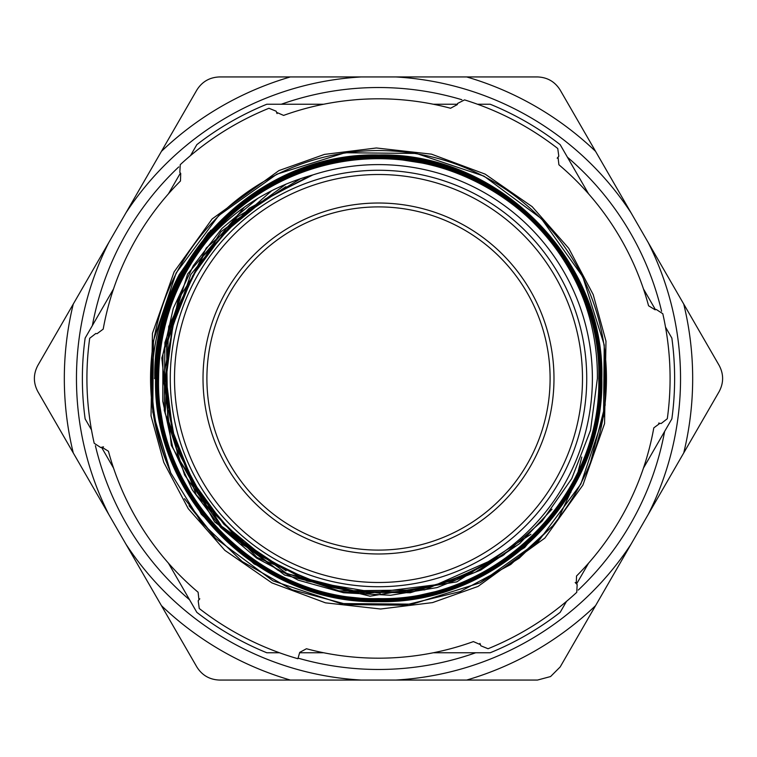 <?xml version="1.0" encoding="UTF-8"?>
<svg xmlns="http://www.w3.org/2000/svg" width="757" height="757" viewBox="0 0 757 757"><rect width="100%" height="100%" fill="white"/><g stroke="black" fill="none" stroke-linecap="round" stroke-linejoin="round"><path stroke-width="1.14" d="M378.5 586.732A208.232 208.232 0 0 1 170.268 378.5A208.232 208.232 0 0 1 378.5 170.268A208.232 208.232 0 0 1 586.732 378.5A208.232 208.232 0 0 1 378.5 586.732M312.811 174.943A213.89 213.89 0 0 1 592.39 378.5A213.89 213.89 0 0 1 303.689 578.887L265.205 558.269L223.873 524.213L192.401 480.95L172.738 431.216L166.133 378.33L172.88 325.491L192.638 275.87L224.157 232.749L265.338 198.94L312.811 174.943C272.283 186.165 237.774 207.248 209.282 238.19A219.823 219.823 0 0 1 583.94 300.302C548.787 202.564 439.363 141.691 338.483 162.178C236.61 179.021 156.5 275.302 158.345 378.5C155.469 496.989 261.174 601.862 378.926 598.844C496.507 601.749 602.061 496.062 599.033 378.5C601.91 259.916 496.214 154.92 378.377 157.778C260.72 154.93 154.844 259.708 157.588 378.5C154.702 497.396 260.777 602.629 378.926 599.601C496.923 602.515 602.837 496.45 599.79 378.5C602.686 259.396 496.422 153.983 378.074 157.021C259.869 154.097 153.785 260.351 156.831 378.5C153.936 497.813 260.38 603.395 378.926 600.358C497.34 603.282 603.603 496.847 600.547 378.5C603.452 258.979 496.819 153.217 378.065 156.264C259.462 153.33 153.009 259.963 156.074 378.5C153.16 498.22 259.982 604.171 378.935 601.115C497.746 604.048 604.37 497.235 601.304 378.5C604.218 258.572 497.217 152.45 378.065 155.507C259.045 152.564 152.242 259.566 155.317 378.5L167.146 450.33L201.286 514.296L254.097 563.937L320.022 594.056L392.126 601.465L462.811 585.407L524.629 547.557L571.081 491.918M303.689 578.887L354.371 591.662L406.433 591.832L456.802 579.569L502.913 555.562L542.003 521.213L571.724 478.67L590.526 430.307L597.377 378.5C597.652 351.57 593.166 325.501 583.94 300.302M154.806 378.5C152.025 258.307 259.216 151.977 378.642 154.996C497.926 152.006 605.023 259.291 601.815 378.5C604.597 498.484 497.586 604.635 378.358 601.626C259.282 604.606 152.365 497.519 155.564 378.5C152.791 258.724 259.613 152.744 378.632 155.753C497.51 152.772 604.247 259.679 601.058 378.5C603.831 498.068 497.188 603.868 378.368 600.869C259.698 603.84 153.132 497.131 156.32 378.5C153.557 259.131 260.011 153.52 378.632 156.51C497.094 153.539 603.48 260.067 600.301 378.5C603.064 497.661 496.791 603.102 378.368 600.112C260.105 603.074 153.908 496.734 157.078 378.5C154.324 259.547 260.408 154.286 378.632 157.267C496.687 154.314 602.714 260.465 599.544 378.5C602.298 497.254 496.393 602.326 378.377 599.355C260.522 602.307 154.674 496.346 157.835 378.5C155.09 259.954 260.805 155.053 378.623 158.024C496.27 155.081 601.938 260.853 598.787 378.5C601.531 496.838 495.996 601.56 378.377 598.598C260.938 601.541 155.44 495.949 158.591 378.5C159.178 325.747 176.078 278.983 209.282 238.19M210.73 230.298L169.076 299.318L154.56 378.5M665.526 327.138L671.856 338.095A296.129 296.129 0 0 1 671.856 418.905L643.441 468.119M215.139 242.921L207.087 253.254M181.235 299.961L176.75 312.291M168.499 410.275L172.738 431.216M176.504 444.208L181.008 456.726M243.527 542.618L265.205 558.269M285.9 186.686L236.402 219.785L197.993 265.3L173.675 319.681L165.367 378.67L173.713 437.669L198.06 492.059L236.515 537.593L286.089 570.712L236.515 537.593L198.06 492.059L173.713 437.669L165.367 378.67L173.675 319.681L197.993 265.3L236.402 219.785L285.9 186.686M307.967 176.741L249.233 208.241L203.046 256.301L173.902 316.275L164.638 382.313L176.173 448.002L207.38 506.963L255.241 553.443L315.101 582.937L255.241 553.443L207.38 506.963L176.173 448.002L164.638 382.313L173.902 316.275L203.046 256.301L249.233 208.241L307.967 176.741M300.794 178.567L237.348 216.928L190.745 274.602L166.549 344.709L167.666 418.876L193.962 488.256L242.316 544.548L306.954 581.035L380.165 593.337L306.954 581.035L242.316 544.548L193.962 488.256L167.666 418.876L166.549 344.709L190.745 274.602L237.348 216.928L300.794 178.567M286.108 184.074L221.063 231.633L178.046 299.781L163.105 378.992L178.321 458.165L221.593 526.21L286.865 573.598L365.006 593.668L445.069 583.6L365.006 593.668L286.865 573.598L221.593 526.21L178.321 458.165L163.105 378.992L178.046 299.781L221.063 231.633L286.108 184.074M271.848 190.632L206.311 247.946L168.716 326.504L165.177 413.54L196.29 494.917L257.011 557.426L337.49 590.905L424.677 589.892L504.389 554.54L424.677 589.892L337.49 590.905L257.011 557.426L196.29 494.917L165.177 413.54L168.716 326.504L206.311 247.946L271.848 190.632M258.014 198.268L221.962 228.463L193.272 265.745L173.287 308.326L162.954 354.219L162.774 401.276L172.728 447.264L192.382 490.034L220.789 527.563L256.623 558.089L298.211 580.165L343.574 592.759L390.603 595.276L437.063 587.583L480.79 570.068L519.709 543.526L551.985 509.206L519.709 543.526L480.79 570.068L437.063 587.583L390.603 595.276L343.574 592.759L298.211 580.165L256.623 558.089L220.789 527.563L192.382 490.034L172.728 447.264L162.774 401.276L162.954 354.219L173.287 308.326L193.272 265.745L221.962 228.463L258.014 198.268M244.549 207.068L187.622 273.987L161.799 357.995L171.319 445.371L214.619 521.885L284.66 575.055L370.041 596.194L456.84 581.84L530.903 534.319L456.84 581.84L370.041 596.194L284.66 575.055L214.619 521.885L171.319 445.371L161.799 357.995L187.622 273.987L244.549 207.068M566.501 601.389L560.171 612.347A296.129 296.129 0 0 1 490.186 652.761L433.354 652.761M323.646 652.761L299.611 652.761M279.465 652.761L266.814 652.761A296.129 296.129 0 0 1 196.829 612.347L168.414 563.132M588.586 563.132L576.569 583.95L577.165 584.565L576.758 592.324C550.604 616.491 521.043 635.293 488.057 648.73L480.856 645.806L479.938 643.403M477.535 104.239L490.186 104.239A296.129 296.129 0 0 1 560.171 144.653L588.586 193.868M643.441 288.881L655.458 309.689M190.499 155.611L196.829 144.653A296.129 296.129 0 0 1 266.814 104.239L323.646 104.239M433.354 104.239L457.389 104.239M91.474 429.862L85.144 418.905A296.129 296.129 0 0 1 85.144 338.095L113.559 288.881M168.414 193.868L180.431 173.05M113.559 468.119L101.542 447.311M501.598 258.941A171.602 171.602 0 0 1 498.059 501.598A171.602 171.602 0 0 1 255.402 498.059A171.602 171.602 0 0 1 258.941 255.402A171.602 171.602 0 0 1 501.598 258.941M227.479 116.919A302.043 302.043 0 0 1 361.363 76.94L219.511 76.94C209.642 77.309 202.081 81.671 196.839 90.036L125.908 212.887A302.043 302.043 0 0 1 227.479 116.919M567.419 157.191A290.972 290.972 0 0 1 661.599 311.288M664.618 431.452A290.972 290.972 0 0 1 578.263 590.072M475.699 652.761A290.972 290.972 0 0 1 298.069 658.136M189.581 599.809A290.972 290.972 0 0 1 95.401 445.712M595.579 605.628L560.161 666.964L550.576 676.55L537.489 680.06L466.662 680.06A314.183 314.183 0 0 0 595.579 605.628L631.092 544.113A302.043 302.043 0 0 1 395.637 680.06L361.363 680.06A302.043 302.043 0 0 1 125.908 544.113L108.781 514.438A302.043 302.043 0 0 1 108.781 242.562L125.908 212.887M92.382 325.548A290.972 290.972 0 0 1 178.737 166.928M281.301 104.239A290.972 290.972 0 0 1 461.846 99.716M361.363 76.94L395.637 76.94A302.043 302.043 0 0 1 631.092 212.887L648.219 242.562A302.043 302.043 0 0 1 648.219 514.438L631.092 544.113M631.092 212.887L560.161 90.036C554.919 81.671 547.358 77.309 537.489 76.94L395.637 76.94M108.781 242.562L37.85 365.404C33.232 374.138 33.232 382.872 37.85 391.596L108.781 514.438M125.908 544.113L196.839 666.964C202.091 675.329 209.651 679.691 219.511 680.06L361.363 680.06M395.637 680.06L466.662 680.06M648.219 514.438L719.15 391.596C723.768 382.862 723.768 374.128 719.15 365.404L648.219 242.562M655.411 309.698L656.291 309.481L655.079 309.783L648.569 305.771A279.693 279.693 0 0 0 558.903 164.771L558.032 157.172L558.817 156.207L557.748 148.504C529.616 126.665 498.551 110.456 464.552 99.896L457.625 103.425L457.275 104.617L450.547 108.251A279.693 279.693 0 0 0 283.601 115.405L276.589 112.358L276.144 111.194L268.943 108.27C235.957 121.707 206.396 140.509 180.242 164.676L179.835 172.435L180.705 173.334L180.478 180.98A279.693 279.693 0 0 0 103.198 329.134L97.057 333.686L95.827 333.487L97.057 333.686M575.188 582.512L576.295 583.666L576.522 576.02A279.693 279.693 0 0 0 653.802 427.866L659.943 423.314L661.173 423.513L658.628 423.106M656.291 309.481L662.801 313.72C670.655 348.447 672.159 383.449 667.305 418.735L661.173 423.513M424.705 163.465L393.224 158.525M377.809 157.778L347.075 159.5M331.945 161.941L301.778 170.145M287.092 175.879L258.572 190.717M245.486 199.422L208.118 233.203L179.229 274.554C147.445 336.099 143.47 399.327 167.306 464.249L170.656 472.756L200.823 521.724L242.164 561.514L292.088 589.722L347.312 604.569L404.541 605.221L460.247 591.577L510.776 564.476L552.903 525.689L558.477 518.384A227.942 227.942 0 0 0 483.922 176.4A227.942 227.942 0 0 0 167.306 464.249M575.159 480.932L576.219 477.771M576.73 476.172L577.705 473.002M578.168 471.412L581.792 457.02M515.612 546.166L474.98 572.415L410.341 592.74L342.571 592.097L278.33 570.541L223.892 530.184L184.585 474.98L164.26 410.341L164.903 342.571L186.459 278.33M103.482 446.829L100.709 447.519L94.199 443.28C86.345 408.553 84.841 373.551 89.695 338.265L95.827 333.487M101.921 447.217L108.431 451.229A279.693 279.693 0 0 0 198.097 592.229L198.968 599.828L198.183 600.793L199.801 598.796M480.856 645.806L480.411 644.642L473.399 641.595A279.693 279.693 0 0 1 306.453 648.749L299.725 652.383L297.898 658.732A291.587 291.587 0 0 1 199.252 608.496L198.183 600.793M576.295 583.666L577.165 584.565M558.477 518.384L572.898 487.253M573.484 485.672L574.61 482.531M552.903 525.689L519.255 558.146L480.156 582.824L412.045 604.237L340.65 603.556L272.955 580.846L215.594 538.322L189.042 505.733L215.594 538.322L272.955 580.846L340.65 603.556L412.622 604.152M590.148 463.852L605.155 405.146L604.237 344.955L582.824 276.844L541.406 218.678L484.045 176.154L416.35 153.444L344.955 152.763L276.844 174.176L218.678 215.594L176.154 272.955L153.444 340.65L152.763 412.045L170.741 472.926M184.509 498.702L215.594 538.322L272.955 580.846L340.65 603.556L412.045 604.237L480.156 582.824L538.322 541.406L580.846 484.045L603.556 416.35L604.237 344.955L582.824 276.844L541.406 218.678L484.045 176.154L416.35 153.444L344.955 152.763L276.844 174.176L218.678 215.594L176.154 272.955L153.444 340.65L152.763 412.045L170.656 472.756M276.144 111.194L277.062 113.597M558.817 156.207L557.199 158.204M378.5 203.018A175.482 175.482 0 0 1 553.982 378.5A175.482 175.482 0 0 1 378.5 553.982A175.482 175.482 0 0 1 203.018 378.5A175.482 175.482 0 0 1 378.5 203.018M378.5 582.493A203.993 203.993 0 0 1 174.507 378.5A203.993 203.993 0 0 1 378.5 174.507A203.993 203.993 0 0 1 582.493 378.5A203.993 203.993 0 0 1 378.5 582.493M290.338 76.94A314.183 314.183 0 0 0 161.421 151.372M595.579 151.372A314.183 314.183 0 0 0 466.662 76.94M73.268 304.068A314.183 314.183 0 0 0 73.268 452.932M161.421 605.628A314.183 314.183 0 0 0 290.338 680.06M683.732 452.932A314.183 314.183 0 0 0 683.732 304.068M174.11 271.886L212.14 218.924L278.954 170.58L324.431 154.409L376.39 147.984L431.518 154.163L485.114 174.11L532.143 206.642L568.753 248.324L593.214 294.615L605.979 341.161L604.559 423.617L582.89 485.114L544.86 538.076L478.046 586.42L432.569 602.591L380.61 609.016L325.482 602.837L271.886 582.89L224.857 550.358L188.247 508.676L163.786 462.385L151.022 415.839L152.441 333.383L174.11 271.886"/></g></svg>
